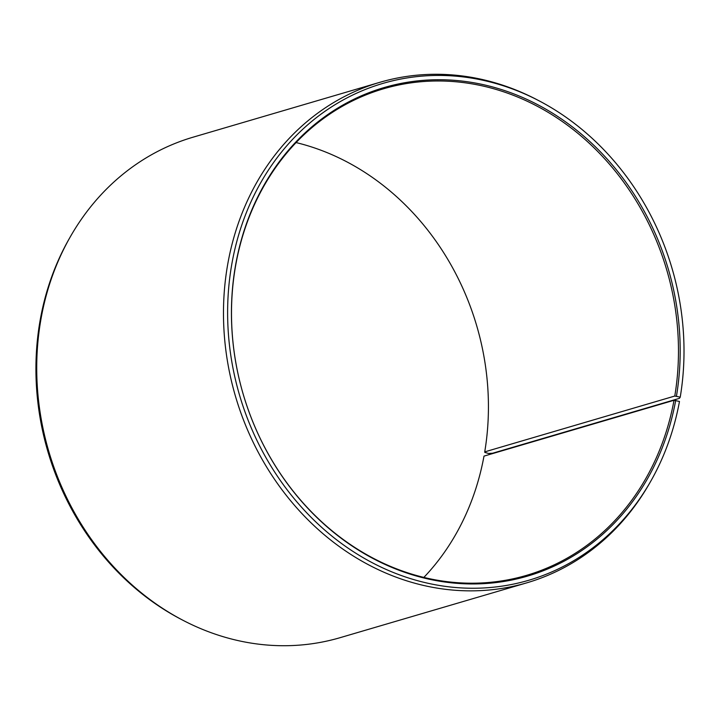 <?xml version="1.0" encoding="UTF-8"?>
<svg xmlns="http://www.w3.org/2000/svg" width="720" height="720" viewBox="0 0 720 720"><rect width="100%" height="100%" fill="white"/><g stroke="black" fill="none" stroke-linecap="round" stroke-linejoin="round"><path stroke-width="1.08" d="M423.846 577.422A253.575 220.698 -106.4 0 0 483.993 456.111L674.028 400.275A253.575 220.698 -106.4 0 1 526.464 575.379A253.575 220.698 -106.4 0 1 307.197 507.447A253.575 220.698 -106.4 0 1 235.944 263.889A253.575 220.698 -106.4 0 1 383.517 88.794A253.575 220.698 -106.4 0 1 674.775 396.045L680.229 397.152L679.41 398.358L492.651 453.222L488.547 453.474L484.776 452.376L484.731 451.881L674.775 396.045M296.091 142.578A253.575 220.698 -106.4 0 1 484.731 451.881M674.028 400.275L679.473 401.472A258.921 225.351 -106.4 0 1 650.781 481.167L649.746 482.985A260.82 227.007 -106.4 0 1 526.869 582.813L340.11 637.677A260.82 227.007 -106.4 0 1 182.763 620.181L180.909 619.209A258.921 225.351 -106.4 0 1 40.464 318.528A258.921 225.351 -106.4 0 1 69.156 238.833L70.191 237.015A260.82 227.007 -106.4 0 1 193.077 137.187L379.827 82.323A260.82 227.007 -106.4 0 1 537.174 99.819L539.028 100.791A258.921 225.351 -106.4 0 1 680.229 397.152M182.763 620.181A260.82 227.007 -106.4 0 1 41.292 317.295A260.82 227.007 -106.4 0 1 70.191 237.015M526.869 582.813A260.82 227.007 -106.4 0 1 301.338 512.937A260.82 227.007 -106.4 0 1 228.051 262.422A260.82 227.007 -106.4 0 1 379.827 82.323M650.781 481.167A258.921 225.351 -106.4 0 1 372.627 562.914A258.921 225.351 -106.4 0 1 232.155 262.215A258.921 225.351 -106.4 0 1 539.028 100.791M675.72 400.302A254.574 221.571 -106.4 0 1 411.282 574.479A254.574 221.571 -106.4 0 1 235.899 263.385A254.574 221.571 -106.4 0 1 498.42 88.614A254.574 221.571 -106.4 0 1 676.467 396.063"/></g></svg>
